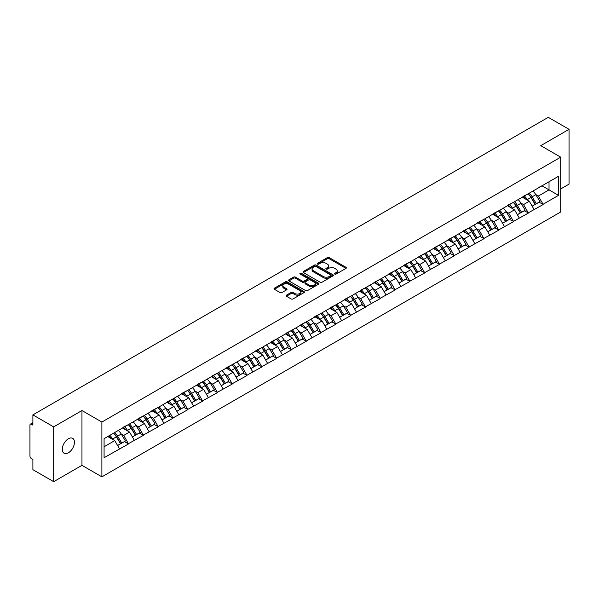 <?xml version="1.0" encoding="UTF-8"?>
<svg xmlns="http://www.w3.org/2000/svg" width="599" height="599" viewBox="0 0 599 599"><rect width="100%" height="100%" fill="white"/><g stroke="black" fill="none" stroke-linecap="round" stroke-linejoin="round"><path stroke-width="0.9" d="M334.789 274.087A0.921 0.532 0 0 0 336.091 274.087L345.99 268.374A1.318 0.764 0 0 0 346.372 267.835A1.318 0.764 0 0 0 345.99 267.296L329.218 257.615A1.318 0.764 0 0 0 327.353 257.615L317.455 263.335A0.921 0.532 0 0 0 317.185 263.71A0.921 0.532 0 0 0 317.455 264.084A0.921 0.532 0 0 0 318.765 264.084L320.046 263.343A4.215 2.433 0 0 1 326.006 263.343L327.406 264.152A4.215 2.433 0 0 1 328.641 265.874A4.215 2.433 0 0 1 327.406 267.596L326.126 268.337A0.921 0.532 0 0 0 325.849 268.711A0.921 0.532 0 0 0 326.126 269.086A0.921 0.532 0 0 0 327.428 269.086L328.709 268.345A4.215 2.433 0 0 1 334.669 268.345L336.069 269.153A4.215 2.433 0 0 1 337.304 270.875A4.215 2.433 0 0 1 336.069 272.597L334.789 273.339A0.921 0.532 0 0 0 334.519 273.713A0.921 0.532 0 0 0 334.789 274.087L334.789 273.339M68.391 438.768A8.588 4.957 -60 0 1 72.681 438.341A8.588 4.957 -60 0 1 73.999 445.222A8.588 4.957 -60 0 1 68.391 452.792A8.588 4.957 -60 0 1 64.093 453.218A8.588 4.957 -60 0 1 62.775 446.337A8.588 4.957 -60 0 1 68.391 438.768M286.457 295.157A1.318 0.764 0 0 0 286.075 295.696A1.318 0.764 0 0 0 286.457 296.235L291.166 298.953A1.318 0.764 0 0 0 293.023 298.953L304.022 292.604A1.318 0.764 0 0 0 304.404 292.065A1.318 0.764 0 0 0 304.022 291.533L287.25 281.852A1.318 0.764 0 0 0 285.386 281.852L274.394 288.194A1.318 0.764 0 0 0 274.005 288.733A1.318 0.764 0 0 0 274.394 289.272L280.077 292.552A1.318 0.764 0 0 0 281.942 292.552L286.644 289.834A1.318 0.764 0 0 0 287.033 289.295A1.318 0.764 0 0 0 286.644 288.763L283.829 287.131A3.527 2.037 0 0 1 282.795 285.693A3.527 2.037 0 0 1 284.967 283.814A3.527 2.037 0 0 1 288.808 284.255L299.852 290.627A3.527 2.037 0 0 1 300.885 292.065A3.527 2.037 0 0 1 298.706 293.944A3.527 2.037 0 0 1 294.865 293.51L293.023 292.447A1.318 0.764 0 0 0 291.166 292.447L286.457 295.157L286.457 296.235L291.166 293.54L291.166 292.447M81.958 410.547L53.678 426.877L32.893 414.875L548.265 117.329L569.05 129.324L540.77 145.654L560.701 157.163L101.89 422.055L81.958 410.547L81.958 465.341L101.89 476.849L101.89 422.055M320.136 282.226A1.318 0.764 0 0 0 322 282.226L332.992 275.877A1.318 0.764 0 0 0 333.381 275.338A1.318 0.764 0 0 0 332.992 274.799L316.227 265.117A1.318 0.764 0 0 0 314.363 265.117L303.371 271.467A1.318 0.764 0 0 0 302.982 272.006A1.318 0.764 0 0 0 303.371 272.545L320.136 282.226M300.518 274.29A0.921 0.532 0 0 1 301.454 274.417L301.454 273.324L318.503 283.17A1.318 0.764 0 0 1 318.893 283.701A1.318 0.764 0 0 1 318.503 284.24L307.512 290.59A1.318 0.764 0 0 1 305.647 290.59L288.883 280.909L288.883 279.83A1.318 0.764 0 0 0 288.493 280.369A1.318 0.764 0 0 0 288.883 280.909M288.883 279.83L293.585 277.112A1.318 0.764 0 0 1 295.449 277.112L302.248 281.043A1.318 0.764 0 0 0 304.112 281.043L307.235 279.239A1.318 0.764 0 0 0 307.616 278.7A1.318 0.764 0 0 0 307.235 278.161L300.151 274.08A0.921 0.532 0 0 1 299.882 273.698A0.921 0.532 0 0 1 300.451 273.211A0.921 0.532 0 0 1 301.454 273.324M101.89 476.849L560.701 211.964L560.701 157.163M113.54 433.197A8.992 5.189 -120 0 1 116.618 436.791L120.811 443.717L124.465 441.605L128.515 443.941L123.768 435.398L121.14 433.878M128.515 443.941L104.076 457.726L104.076 438.655L558.515 176.286L558.515 195.356L543.091 204.266L538.344 196.045L535.716 194.525M528.116 193.844A8.992 5.189 -120 0 1 531.193 197.438L535.386 204.364L539.04 202.252L543.091 204.266M543.091 204.588L528.288 212.81L523.541 204.588L520.913 203.076M513.306 202.387A8.992 5.189 -120 0 1 516.383 205.989L520.576 212.907L524.23 210.803L528.288 212.81M528.288 213.139L513.478 221.36L508.731 213.139L506.103 211.619M498.503 210.938A8.992 5.189 -120 0 1 501.58 214.539L505.773 221.458L509.427 219.346L513.478 221.36M513.478 221.69L498.675 229.911L493.928 221.69L491.3 220.17M483.692 219.489A8.992 5.189 -120 0 1 486.77 223.083L490.963 230.009L494.617 227.897L498.675 229.911M498.675 230.233L483.865 238.454L479.118 230.233L476.49 228.721M468.89 228.032A8.992 5.189 -120 0 1 471.967 231.633L476.16 238.552L479.814 236.448L483.865 238.454M483.865 238.784L469.062 247.005L464.315 238.784L461.687 237.264M454.079 236.583A8.992 5.189 -120 0 1 457.164 240.184L461.35 247.102L465.004 244.991L469.062 247.005M469.062 247.335L454.252 255.556L449.512 247.335L446.876 245.815M439.277 245.133A8.992 5.189 -120 0 1 442.354 248.727L446.547 255.653L450.201 253.542L454.252 255.556M454.252 255.885L439.449 264.099L434.702 255.885L432.074 254.365M424.466 253.677A8.992 5.189 -120 0 1 427.551 257.278L431.737 264.196L435.391 262.092L439.449 264.099M439.449 264.429L424.639 272.65L419.899 264.429L417.263 262.909M409.664 262.227A8.992 5.189 -120 0 1 412.741 265.829L416.934 272.747L420.588 270.636L424.639 272.65M424.639 272.979L409.836 281.201L405.089 272.979L402.461 271.459M394.853 270.778A8.992 5.189 -120 0 1 397.938 274.372L402.124 281.298L405.778 279.186L409.836 281.201M409.836 281.53L395.026 289.744L390.286 281.53L387.658 280.01M380.051 279.321A8.992 5.189 -120 0 1 383.128 282.923L387.321 289.841L390.975 287.737L395.026 289.744M395.026 290.073L380.223 298.295L375.476 290.073L372.848 288.561M365.248 287.872A8.992 5.189 -120 0 1 368.325 291.473L372.518 298.392L376.172 296.28L380.223 298.295M380.223 298.624L365.42 306.845L360.673 298.624L358.045 297.104M350.437 296.423A8.992 5.189 -120 0 1 353.515 300.024L357.708 306.943L361.362 304.831L365.42 306.845M365.42 307.175L350.61 315.388L345.863 307.175L343.234 305.655M335.635 304.966A8.992 5.189 -120 0 1 338.712 308.567L342.905 315.486L346.559 313.382L350.61 315.388M350.61 315.718L335.807 323.939L331.06 315.718L328.432 314.205M320.824 313.517A8.992 5.189 -120 0 1 323.902 317.118L328.095 324.037L331.749 321.925L335.807 323.939M335.807 324.269L320.997 332.49L316.25 324.269L313.621 322.749M306.022 322.067A8.992 5.189 -120 0 1 309.099 325.669L313.292 332.587L316.946 330.476L320.997 332.49M320.997 332.819L306.194 341.033L301.447 332.819L298.819 331.299M291.211 330.611A8.992 5.189 -120 0 1 294.289 334.212L298.482 341.131L302.136 339.027L306.194 341.033M306.194 341.363L291.384 349.584L286.636 341.363L284.008 339.85M276.409 339.161A8.992 5.189 -120 0 1 279.486 342.763L283.679 349.681L287.333 347.57L291.384 349.584M291.384 349.913L276.581 358.135L271.834 349.913L269.206 348.393M261.598 347.712A8.992 5.189 -120 0 1 264.676 351.313L268.869 358.232L272.523 356.12L276.581 358.135M276.581 358.464L261.77 366.678L257.023 358.464L254.395 356.944M246.795 356.263A8.992 5.189 -120 0 1 249.873 359.857L254.066 366.783L257.72 364.671L261.77 366.678M261.77 367.007L246.968 375.229L242.221 367.007L239.593 365.495M231.985 364.806A8.992 5.189 -120 0 1 235.07 368.407L239.256 375.326L242.909 373.214L246.968 375.229M246.968 375.558L232.157 383.779L227.418 375.558L224.782 374.038M217.182 373.357A8.992 5.189 -120 0 1 220.26 376.958L224.453 383.877L228.107 381.765L232.157 383.779M232.157 384.109L217.355 392.323L212.608 384.109L209.979 382.589M202.372 381.907A8.992 5.189 -120 0 1 205.457 385.501L209.643 392.427L213.296 390.316L217.355 392.323M217.355 392.652L202.544 400.873L197.805 392.652L195.169 391.14M187.569 390.451A8.992 5.189 -120 0 1 190.647 394.052L194.84 400.971L198.494 398.859L202.544 400.873M202.544 401.203L187.742 409.424L182.995 401.203L180.366 399.683M172.767 399.001A8.992 5.189 -120 0 1 175.844 402.603L180.029 409.521L183.683 407.41L187.742 409.424M187.742 409.753L172.931 417.975L168.192 409.753L165.564 408.233M157.956 407.552A8.992 5.189 -120 0 1 161.034 411.146L165.227 418.072L168.881 415.961L172.931 417.975M172.931 418.297L158.129 426.518L153.381 418.297L150.753 416.784M143.154 416.095A8.992 5.189 -120 0 1 146.231 419.697L150.424 426.615L154.078 424.511L158.129 426.518M158.129 426.847L143.326 435.069L138.579 426.847L135.951 425.327M128.343 424.646A8.992 5.189 -120 0 1 131.421 428.248L135.614 435.166L139.268 433.055L143.326 435.069M143.326 435.398L128.515 443.619M123.484 427.124L128.515 424.549M123.768 435.398L129.564 432.051L122.248 427.836M134.303 440.272L129.564 432.051M138.294 418.574L143.326 415.998M138.579 426.847L144.366 423.508L137.059 419.285M149.114 431.722L144.366 423.508M153.097 410.023L158.129 407.447M153.381 418.297L159.169 414.957L151.861 410.734M163.916 423.179L159.169 414.957M167.907 401.48L172.931 398.904M168.192 409.753L173.98 406.407L166.672 402.191M178.727 414.628L173.98 406.407M182.71 392.929L187.742 390.353M182.995 401.203L188.782 397.863L181.475 393.64M193.529 406.077L188.782 397.863M197.52 384.378L202.544 381.803M197.805 392.652L203.593 389.313L196.285 385.09M208.34 397.534L203.593 389.313M212.323 375.835L217.355 373.259M212.608 384.109L218.395 380.762L211.088 376.546M223.142 388.983L218.395 380.762M227.126 367.284L232.157 364.709M227.418 375.558L233.206 372.219L225.898 367.996M237.953 380.432L233.206 372.219M241.936 358.734L246.968 356.158M242.221 367.007L248.008 363.668L240.701 359.445M252.756 371.889L248.008 363.668M256.739 350.19L261.77 347.615M257.023 358.464L262.819 355.117L255.511 350.902M267.566 363.338L262.819 355.117M271.549 341.64L276.581 339.064M271.834 349.913L277.622 346.574L270.314 342.351M282.369 354.788L277.622 346.574M286.352 333.089L291.384 330.513M286.636 341.363L292.432 338.023L285.124 333.8M297.171 346.244L292.432 338.023M301.162 324.546L306.194 321.97M301.447 332.819L307.235 329.472L299.927 325.257M311.982 337.694L307.235 329.472M315.965 315.995L320.997 313.419M316.25 324.269L322.045 320.929L314.73 316.706M326.784 329.143L322.045 320.929M330.775 307.444L335.807 304.869M331.06 315.718L336.848 312.379L329.54 308.156M341.595 320.6L336.848 312.379M345.578 298.894L350.61 296.325M345.863 307.175L351.65 303.828L344.343 299.612M356.398 312.049L351.65 303.828M360.388 290.35L365.42 287.775M360.673 298.624L366.461 295.277L359.153 291.062M371.208 303.498L366.461 295.277M375.191 281.8L380.223 279.224M375.476 290.073L381.264 286.734L373.956 282.511M386.011 294.955L381.264 286.734M390.001 273.249L395.026 270.673M390.286 281.53L396.074 278.183L388.766 273.968M400.821 286.404L396.074 278.183M404.804 264.706L409.836 262.13M405.089 272.979L410.877 269.632L403.569 265.417M415.624 277.854L410.877 269.632M419.614 256.155L424.639 253.579M419.899 264.429L425.687 261.089L418.379 256.866M430.434 269.31L425.687 261.089M434.417 247.604L439.449 245.028M434.702 255.885L440.49 252.538L433.182 248.323M445.237 260.76L440.49 252.538M449.22 239.061L454.252 236.485M449.512 247.335L455.3 243.988L447.992 239.772M460.047 252.209L455.3 243.988M464.03 230.51L469.062 227.934M464.315 238.784L470.103 235.444L462.795 231.221M474.85 243.666L470.103 235.444M478.833 221.959L483.865 219.384M479.118 230.233L484.913 226.894L477.605 222.678M489.653 235.115L484.913 226.894M493.643 213.416L498.675 210.841M493.928 221.69L499.716 218.343L492.408 214.128M504.463 226.564L499.716 218.343M508.446 204.865L513.478 202.29M508.731 213.139L514.526 209.8L507.218 205.577M519.266 218.014L514.526 209.8M523.256 196.315L528.288 193.739M523.541 204.588L529.329 201.249L522.021 197.026M534.076 209.47L529.329 201.249M538.059 187.772L543.091 185.196M538.344 196.045L549.021 189.876L549.021 181.767L558.515 176.286M541.998 185.825L558.515 195.356M560.701 188.947L569.05 184.125L569.05 129.324M53.678 426.877L53.678 481.671L32.893 469.676L32.893 459.426L31.373 458.549A2.014 1.161 -120 0 1 29.95 456.086L29.95 425.065A2.014 1.161 -120 0 1 30.369 424.144A2.014 1.161 -120 0 1 31.373 424.242L32.893 425.125L32.893 414.875M53.678 481.671L81.958 465.341M104.076 446.764L114.753 440.602L107.73 436.544M119.501 448.823L114.753 440.602M530.984 197.603L531.455 197.872M516.181 206.153L516.645 206.423M501.37 214.697L501.842 214.966M486.568 223.247L487.032 223.517M471.757 231.798L472.229 232.068M456.955 240.341L457.419 240.611M442.144 248.892L442.616 249.162M427.342 257.443L427.813 257.712M412.531 265.986L413.003 266.263M397.729 274.537L398.2 274.806M382.918 283.087L383.39 283.357M368.115 291.631L368.587 291.908M353.305 300.181L353.777 300.451M338.502 308.732L338.974 309.002M323.7 317.275L324.164 317.552M308.889 325.826L309.361 326.096M294.087 334.377L294.551 334.646M279.276 342.92L279.748 343.197M264.473 351.471L264.938 351.74M249.663 360.021L250.135 360.291M234.86 368.565L235.332 368.842M220.05 377.115L220.522 377.385M205.247 385.666L205.719 385.936M190.437 394.209L190.909 394.486M175.634 402.76L176.106 403.03M160.824 411.311L161.296 411.58M146.021 419.862L146.493 420.131M131.211 428.405L131.683 428.674M116.408 436.956L116.88 437.225M335.155 274.222L336.069 273.691A4.215 2.433 0 0 0 337.304 271.968L337.304 270.875M328.641 265.874L328.641 266.967A4.215 2.433 0 0 1 327.406 268.689L326.492 269.221M345.975 268.382L329.218 258.716A1.318 0.764 0 0 0 327.353 258.716L317.829 264.219M332.977 275.892L316.227 266.218A1.318 0.764 0 0 0 314.363 266.218L303.386 272.552M330.663 275.72A0.921 0.532 0 0 0 330.933 275.338A0.921 0.532 0 0 0 330.663 274.963L315.943 266.465A0.921 0.532 0 0 0 314.64 266.465L313.292 267.244A4.215 2.433 0 0 0 312.057 268.966A4.215 2.433 0 0 0 313.292 270.688L323.348 276.498A4.215 2.433 0 0 0 329.315 276.498L330.663 275.72L330.663 276.813A0.921 0.532 0 0 0 330.933 276.438L330.933 275.338M312.057 268.966L312.057 270.059A4.215 2.433 0 0 0 313.292 271.781L313.292 270.688M330.663 276.813L329.315 277.592A4.215 2.433 0 0 1 323.348 277.592L313.292 271.781M288.898 280.916L293.585 278.213L293.585 277.112M307.616 278.7L307.616 279.8A1.318 0.764 0 0 1 307.235 280.339L304.112 282.136A1.318 0.764 0 0 1 302.248 282.136L295.449 278.213A1.318 0.764 0 0 0 293.585 278.213M301.454 274.417L318.488 284.255M309.309 285.117A3.527 2.037 0 0 0 313.15 285.558A3.527 2.037 0 0 0 315.321 283.679A3.527 2.037 0 0 0 314.288 282.241L310.402 279.995A1.318 0.764 0 0 0 308.537 279.995L305.415 281.792A1.318 0.764 0 0 0 305.033 282.331A1.318 0.764 0 0 0 305.415 282.87L309.309 285.117L309.309 286.21A3.527 2.037 0 0 0 313.15 286.651A3.527 2.037 0 0 0 315.321 284.772L315.321 283.679M305.033 282.331L305.033 283.432A1.318 0.764 0 0 0 305.415 283.963L305.415 282.87M309.309 286.21L305.415 283.963M300.885 292.065L300.885 293.166A3.527 2.037 0 0 1 298.706 295.045A3.527 2.037 0 0 1 294.865 294.603L293.023 293.54A1.318 0.764 0 0 0 291.166 293.54M282.795 285.693L282.795 286.794A3.527 2.037 0 0 0 283.829 288.231L283.829 287.131M286.629 289.849L283.829 288.231M304 292.619L287.25 282.945A1.318 0.764 0 0 0 285.386 282.945L274.409 289.28M532.93 191.059A11.007 6.357 60 0 1 535.813 194.69L532.159 196.794A11.007 6.357 -120 0 0 529.276 193.17M532.159 196.794L536.352 203.72L540.006 201.608L535.813 194.69M535.386 204.364L536.352 203.72M539.04 202.252L540.006 201.608M522.987 196.472A8.992 5.189 60 0 1 525.465 199.018M524.387 195.993A11.007 6.357 60 0 1 527.277 199.617L527.689 200.298M532.189 206.206L535.117 204.431L530.931 197.505A11.007 6.357 -120 0 0 528.041 193.881M535.117 204.431L532.152 206.138M518.128 199.609A11.007 6.357 60 0 1 521.01 203.233L517.356 205.345A11.007 6.357 -120 0 0 514.474 201.721M517.356 205.345L521.549 212.263L525.203 210.159L521.01 203.233M520.576 212.907L521.549 212.263M524.23 210.803L525.203 210.159M508.177 205.023A8.992 5.189 60 0 1 510.655 207.568M509.584 204.536A11.007 6.357 60 0 1 512.467 208.167L512.879 208.849M517.386 214.756L520.314 212.974L516.121 206.056A11.007 6.357 -120 0 0 513.238 202.432M520.314 212.974L517.349 214.689M503.317 208.153A11.007 6.357 60 0 1 506.2 211.784L502.546 213.895A11.007 6.357 -120 0 0 499.663 210.264M502.546 213.895L506.739 220.814L510.393 218.702L506.2 211.784M505.773 221.458L506.739 220.814M509.427 219.346L510.393 218.702M493.374 213.573A8.992 5.189 60 0 1 495.852 216.112M494.774 213.087A11.007 6.357 60 0 1 497.664 216.718L498.076 217.4M502.576 223.3L505.504 221.525L501.318 214.607A11.007 6.357 -120 0 0 498.428 210.975M505.504 221.525L502.539 223.24M488.514 216.703A11.007 6.357 60 0 1 491.397 220.335L487.743 222.439A11.007 6.357 -120 0 0 484.861 218.815M487.743 222.439L491.936 229.365L495.59 227.253L491.397 220.335M490.963 230.009L491.936 229.365M494.617 227.897L495.59 227.253M478.564 222.117A8.992 5.189 60 0 1 481.049 224.662M479.971 221.637A11.007 6.357 60 0 1 482.854 225.261L483.266 225.943M487.773 231.85L490.701 230.076L486.508 223.157A11.007 6.357 -120 0 0 483.625 219.526M490.701 230.076L487.736 231.783M473.704 225.254A11.007 6.357 60 0 1 476.587 228.878L472.933 230.989A11.007 6.357 -120 0 0 470.05 227.365M472.933 230.989L477.126 237.908L480.78 235.804L476.587 228.878M476.16 238.552L477.126 237.908M479.814 236.448L480.78 235.804M463.761 230.667A8.992 5.189 60 0 1 466.239 233.213M465.161 230.188A11.007 6.357 60 0 1 468.051 233.812L468.463 234.494M472.963 240.401L475.891 238.619L471.705 231.701A11.007 6.357 -120 0 0 468.815 228.077M475.891 238.619L472.925 240.334M458.901 233.805A11.007 6.357 60 0 1 461.784 237.429L458.13 239.54A11.007 6.357 -120 0 0 455.247 235.909M458.13 239.54L462.323 246.459L465.977 244.347L461.784 237.429M461.35 247.102L462.323 246.459M465.004 244.991L465.977 244.347M448.951 239.218A8.992 5.189 60 0 1 451.436 241.756M450.358 238.731A11.007 6.357 60 0 1 453.241 242.363L453.653 243.044M458.16 248.944L461.088 247.17L456.895 240.251A11.007 6.357 -120 0 0 454.012 236.62M461.088 247.17L458.123 248.885M444.091 242.348A11.007 6.357 60 0 1 446.981 245.979L443.327 248.083A11.007 6.357 -120 0 0 440.437 244.459M443.327 248.083L447.513 255.009L451.167 252.898L446.981 245.979M446.547 255.653L447.513 255.009M450.201 253.542L451.167 252.898M434.148 247.761A8.992 5.189 60 0 1 436.626 250.307M435.548 247.282A11.007 6.357 60 0 1 438.438 250.906L438.85 251.587M443.35 257.495L446.285 255.721L442.092 248.802A11.007 6.357 -120 0 0 439.209 245.171M446.285 255.721L443.312 257.428M429.288 250.899A11.007 6.357 60 0 1 432.171 254.523L428.517 256.634A11.007 6.357 -120 0 0 425.634 253.01M428.517 256.634L432.71 263.553L436.364 261.449L432.171 254.523M431.737 264.196L432.71 263.553M435.391 262.092L436.364 261.449M419.337 256.312A8.992 5.189 60 0 1 421.823 258.858M420.745 255.833A11.007 6.357 60 0 1 423.628 259.457L424.04 260.138M428.547 266.046L431.475 264.264L427.282 257.345A11.007 6.357 -120 0 0 424.399 253.721M431.475 264.264L428.51 265.978M414.478 259.449A11.007 6.357 60 0 1 417.368 263.073L413.714 265.185A11.007 6.357 -120 0 0 410.824 261.553M413.714 265.185L417.9 272.103L421.554 269.992L417.368 263.073M416.934 272.747L417.9 272.103M420.588 270.636L421.554 269.992M404.535 264.863A8.992 5.189 60 0 1 407.013 267.401M405.942 264.376A11.007 6.357 60 0 1 408.825 268.008L409.237 268.689M413.737 274.589L416.672 272.815L412.479 265.896A11.007 6.357 -120 0 0 409.596 262.265M416.672 272.815L413.707 274.529M399.675 267.993A11.007 6.357 60 0 1 402.558 271.624L398.904 273.728A11.007 6.357 -120 0 0 396.021 270.104M398.904 273.728L403.097 280.654L406.751 278.542L402.558 271.624M402.124 281.298L403.097 280.654M405.778 279.186L406.751 278.542M389.724 273.406A8.992 5.189 60 0 1 392.21 275.952M391.132 272.927A11.007 6.357 60 0 1 394.015 276.551L394.434 277.232M398.934 283.14L401.862 281.365L397.669 274.447A11.007 6.357 -120 0 0 394.786 270.815M401.862 281.365L398.897 283.072M384.865 276.543A11.007 6.357 60 0 1 387.755 280.167L384.101 282.279A11.007 6.357 -120 0 0 381.211 278.655M384.101 282.279L388.287 289.197L391.941 287.093L387.755 280.167M387.321 289.841L388.287 289.197M390.975 287.737L391.941 287.093M374.922 281.957A8.992 5.189 60 0 1 377.4 284.503M376.329 281.478A11.007 6.357 60 0 1 379.212 285.102L379.624 285.783M384.131 291.691L387.059 289.916L382.866 282.99A11.007 6.357 -120 0 0 379.983 279.366M387.059 289.916L384.094 291.623M370.062 285.094A11.007 6.357 60 0 1 372.945 288.718L369.291 290.829A11.007 6.357 -120 0 0 366.408 287.198M369.291 290.829L373.484 297.748L377.138 295.636L372.945 288.718M372.518 298.392L373.484 297.748M376.172 296.28L377.138 295.636M360.119 290.508A8.992 5.189 60 0 1 362.597 293.053M361.519 290.021A11.007 6.357 60 0 1 364.402 293.652L364.821 294.334M369.321 300.234L372.249 298.459L368.056 291.541A11.007 6.357 -120 0 0 365.173 287.909M372.249 298.459L369.284 300.174M355.259 293.637A11.007 6.357 60 0 1 358.142 297.269L354.488 299.373A11.007 6.357 -120 0 0 351.606 295.749M354.488 299.373L358.681 306.299L362.335 304.187L358.142 297.269M357.708 306.943L358.681 306.299M361.362 304.831L362.335 304.187M345.309 299.051A8.992 5.189 60 0 1 347.787 301.596M346.716 298.572A11.007 6.357 60 0 1 349.599 302.196L350.011 302.884M354.518 308.784L357.446 307.01L353.253 300.092A11.007 6.357 -120 0 0 350.37 296.46M357.446 307.01L354.481 308.725M340.449 302.188A11.007 6.357 60 0 1 343.332 305.812L339.678 307.923A11.007 6.357 -120 0 0 336.795 304.299M339.678 307.923L343.871 314.842L347.525 312.738L343.332 305.812M342.905 315.486L343.871 314.842M346.559 313.382L347.525 312.738M330.506 307.601A8.992 5.189 60 0 1 332.984 310.147M331.906 307.122A11.007 6.357 60 0 1 334.789 310.746L335.208 311.428M339.708 317.335L342.635 315.561L338.442 308.635A11.007 6.357 -120 0 0 335.56 305.011M342.635 315.561L339.67 317.268M325.646 310.739A11.007 6.357 60 0 1 328.529 314.363L324.875 316.474A11.007 6.357 -120 0 0 321.992 312.843M324.875 316.474L329.068 323.393L332.722 321.281L328.529 314.363M328.095 324.037L329.068 323.393M331.749 321.925L332.722 321.281M315.695 316.152A8.992 5.189 60 0 1 318.174 318.698M317.103 315.666A11.007 6.357 60 0 1 319.986 319.297L320.398 319.978M324.905 325.878L327.833 324.104L323.64 317.185A11.007 6.357 -120 0 0 320.757 313.562M327.833 324.104L324.868 325.819M310.836 319.282A11.007 6.357 60 0 1 313.719 322.913L310.065 325.025A11.007 6.357 -120 0 0 307.182 321.393M310.065 325.025L314.258 331.943L317.912 329.832L313.719 322.913M313.292 332.587L314.258 331.943M316.946 330.476L317.912 329.832M300.893 324.695A8.992 5.189 60 0 1 303.371 327.241M302.293 324.216A11.007 6.357 60 0 1 305.183 327.84L305.595 328.529M310.095 334.429L313.022 332.655L308.837 325.736A11.007 6.357 -120 0 0 305.947 322.105M313.022 332.655L310.057 334.369M296.033 327.833A11.007 6.357 60 0 1 298.916 331.457L295.262 333.568A11.007 6.357 -120 0 0 292.379 329.944M295.262 333.568L299.455 340.487L303.109 338.383L298.916 331.457M298.482 341.131L299.455 340.487M302.136 339.027L303.109 338.383M286.082 333.246A8.992 5.189 60 0 1 288.568 335.792M287.49 332.767A11.007 6.357 60 0 1 290.373 336.391L290.785 337.072M295.292 342.98L298.22 341.205L294.027 334.279A11.007 6.357 -120 0 0 291.144 330.655M298.22 341.205L295.255 342.913M281.223 336.383A11.007 6.357 60 0 1 284.106 340.007L280.452 342.119A11.007 6.357 -120 0 0 277.569 338.487M280.452 342.119L284.645 349.037L288.299 346.926L284.106 340.007M283.679 349.681L284.645 349.037M287.333 347.57L288.299 346.926M271.28 341.797A8.992 5.189 60 0 1 273.758 344.343M272.68 341.31A11.007 6.357 60 0 1 275.57 344.942L275.982 345.623M280.482 351.523L283.409 349.749L279.224 342.83A11.007 6.357 -120 0 0 276.334 339.206M283.409 349.749L280.444 351.463M266.42 344.927A11.007 6.357 60 0 1 269.303 348.558L265.649 350.67A11.007 6.357 -120 0 0 262.766 347.038M265.649 350.67L269.842 357.588L273.496 355.477L269.303 348.558M268.869 358.232L269.842 357.588M272.523 356.12L273.496 355.477M256.469 350.34A8.992 5.189 60 0 1 258.955 352.886M257.877 349.861A11.007 6.357 60 0 1 260.76 353.485L261.171 354.174M265.679 360.074L268.607 358.299L264.414 351.381A11.007 6.357 -120 0 0 261.531 347.749M268.607 358.299L265.642 360.014M251.61 353.477A11.007 6.357 60 0 1 254.5 357.101L250.839 359.213A11.007 6.357 -120 0 0 247.956 355.589M250.839 359.213L255.032 366.131L258.686 364.027L254.5 357.101M254.066 366.783L255.032 366.131M257.72 364.671L258.686 364.027M241.667 358.891A8.992 5.189 60 0 1 244.145 361.437M243.067 358.412A11.007 6.357 60 0 1 245.957 362.036L246.369 362.717M250.869 368.625L253.796 366.85L249.611 359.924A11.007 6.357 -120 0 0 246.721 356.3M253.796 366.85L250.831 368.557M236.807 362.028A11.007 6.357 60 0 1 239.69 365.652L236.036 367.764A11.007 6.357 -120 0 0 233.153 364.132M236.036 367.764L240.229 374.682L243.883 372.571L239.69 365.652M239.256 375.326L240.229 374.682M242.909 373.214L243.883 372.571M226.856 367.442A8.992 5.189 60 0 1 229.342 369.987M228.264 366.955A11.007 6.357 60 0 1 231.147 370.586L231.558 371.268M236.066 377.168L238.994 375.393L234.801 368.475A11.007 6.357 -120 0 0 231.918 364.851M238.994 375.393L236.028 377.108M221.997 370.571A11.007 6.357 60 0 1 224.887 374.203L221.233 376.314A11.007 6.357 -120 0 0 218.343 372.683M221.233 376.314L225.419 383.233L229.073 381.121L224.887 374.203M224.453 383.877L225.419 383.233M228.107 381.765L229.073 381.121M212.053 375.985A8.992 5.189 60 0 1 214.532 378.531M213.461 375.506A11.007 6.357 60 0 1 216.344 379.13L216.756 379.818M221.256 385.719L224.191 383.944L219.998 377.026A11.007 6.357 -120 0 0 217.115 373.394M224.191 383.944L221.226 385.659M207.194 379.122A11.007 6.357 60 0 1 210.077 382.754L206.423 384.858A11.007 6.357 -120 0 0 203.54 381.234M206.423 384.858L210.616 391.783L214.27 389.672L210.077 382.754M209.643 392.427L210.616 391.783M213.296 390.316L214.27 389.672M197.243 384.536A8.992 5.189 60 0 1 199.729 387.081M198.651 384.056A11.007 6.357 60 0 1 201.534 387.68L201.945 388.362M206.453 394.269L209.38 392.495L205.187 385.569A11.007 6.357 -120 0 0 202.305 381.945M209.38 392.495L206.415 394.202M192.384 387.673A11.007 6.357 60 0 1 195.274 391.297L191.62 393.408A11.007 6.357 -120 0 0 188.73 389.784M191.62 393.408L195.806 400.327L199.46 398.215L195.274 391.297M194.84 400.971L195.806 400.327M198.494 398.859L199.46 398.215M182.44 393.086A8.992 5.189 60 0 1 184.919 395.632M183.848 392.6A11.007 6.357 60 0 1 186.731 396.231L187.143 396.912M191.643 402.813L194.578 401.038L190.385 394.12A11.007 6.357 -120 0 0 187.502 390.496M194.578 401.038L191.613 402.753M177.581 396.216A11.007 6.357 60 0 1 180.464 399.847L176.81 401.959A11.007 6.357 -120 0 0 173.927 398.328M176.81 401.959L181.003 408.877L184.657 406.766L180.464 399.847M180.029 409.521L181.003 408.877M183.683 407.41L184.657 406.766M167.63 401.637A8.992 5.189 60 0 1 170.116 404.175M169.038 401.15A11.007 6.357 60 0 1 171.92 404.782L172.34 405.463M176.84 411.363L179.767 409.589L175.574 402.67A11.007 6.357 -120 0 0 172.692 399.039M179.767 409.589L176.802 411.303M162.771 404.767A11.007 6.357 60 0 1 165.661 408.398L162.007 410.502A11.007 6.357 -120 0 0 159.117 406.878M162.007 410.502L166.193 417.428L169.854 415.317L165.661 408.398M165.227 418.072L166.193 417.428M168.881 415.961L169.854 415.317M152.827 410.18A8.992 5.189 60 0 1 155.306 412.726M154.235 409.701A11.007 6.357 60 0 1 157.118 413.325L157.53 414.006M162.037 419.914L164.965 418.139L160.772 411.214A11.007 6.357 -120 0 0 157.889 407.59M164.965 418.139L162 419.847M147.968 413.317A11.007 6.357 60 0 1 150.851 416.941L147.197 419.053A11.007 6.357 -120 0 0 144.314 415.429M147.197 419.053L151.39 425.971L155.044 423.86L150.851 416.941M150.424 426.615L151.39 425.971M154.078 424.511L155.044 423.86M138.025 418.731A8.992 5.189 60 0 1 140.503 421.277M139.425 418.244A11.007 6.357 60 0 1 142.307 421.876L142.727 422.557M147.227 428.457L150.154 426.683L145.961 419.764A11.007 6.357 -120 0 0 143.079 416.14M150.154 426.683L147.189 428.397M133.165 421.861A11.007 6.357 60 0 1 136.048 425.492L132.394 427.604A11.007 6.357 -120 0 0 129.511 423.972M132.394 427.604L136.587 434.522L140.241 432.411L136.048 425.492M135.614 435.166L136.587 434.522M139.268 433.055L140.241 432.411M123.214 427.282A8.992 5.189 60 0 1 125.693 429.82M124.622 426.795A11.007 6.357 60 0 1 127.505 430.426L127.916 431.108M132.424 437.008L135.352 435.233L131.159 428.315A11.007 6.357 -120 0 0 128.276 424.684M135.352 435.233L132.386 436.948M118.355 430.411A11.007 6.357 60 0 1 121.238 434.043L117.584 436.147A11.007 6.357 -120 0 0 114.701 432.523M117.584 436.147L121.777 443.073L125.431 440.961L121.238 434.043M120.811 443.717L121.777 443.073M124.465 441.605L125.431 440.961M108.651 436.02A8.992 5.189 60 0 1 110.89 438.371M109.812 435.346A11.007 6.357 60 0 1 112.694 438.97L113.114 439.651M117.614 445.559L120.541 443.784L116.356 436.858A11.007 6.357 -120 0 0 113.466 433.234M120.541 443.784L117.576 445.491M32.893 423.366L31.373 424.242M336.069 273.691L336.069 272.597M326.126 269.086L326.126 268.337M327.406 268.689L327.406 267.596M317.455 264.084L317.455 263.335M327.353 258.716L327.353 257.615M329.218 258.716L329.218 257.615M345.99 268.374L345.99 267.296M303.371 272.545L303.371 271.467M314.363 266.218L314.363 265.117M316.227 266.218L316.227 265.117M332.992 275.877L332.992 274.799M323.348 277.592L323.348 276.498M329.315 277.592L329.315 276.498M295.449 278.213L295.449 277.112M302.248 282.136L302.248 281.043M304.112 282.136L304.112 281.043M307.235 280.339L307.235 279.239M318.503 284.24L318.503 283.17M293.023 293.54L293.023 292.447M294.865 294.603L294.865 293.51M286.644 289.834L286.644 288.763M274.394 289.272L274.394 288.194M285.386 282.945L285.386 281.852M287.25 282.945L287.25 281.852M304.022 292.604L304.022 291.533M530.931 197.505L527.277 199.617M516.121 206.056L512.467 208.167M501.318 214.607L497.664 216.718M486.508 223.157L482.854 225.261M471.705 231.701L468.051 233.812M456.895 240.251L453.241 242.363M442.092 248.802L438.438 250.906M427.282 257.345L423.628 259.457M412.479 265.896L408.825 268.008M397.669 274.447L394.015 276.551M382.866 282.99L379.212 285.102M368.056 291.541L364.402 293.652M353.253 300.092L349.599 302.196M338.442 308.635L334.789 310.746M323.64 317.185L319.986 319.297M308.837 325.736L305.183 327.84M294.027 334.279L290.373 336.391M279.224 342.83L275.57 344.942M264.414 351.381L260.76 353.485M249.611 359.924L245.957 362.036M234.801 368.475L231.147 370.586M219.998 377.026L216.344 379.13M205.187 385.569L201.534 387.68M190.385 394.12L186.731 396.231M175.574 402.67L171.92 404.782M160.772 411.214L157.118 413.325M145.961 419.764L142.307 421.876M131.159 428.315L127.505 430.426M116.356 436.858L112.694 438.97M32.893 422.684L30.369 424.144"/></g></svg>
